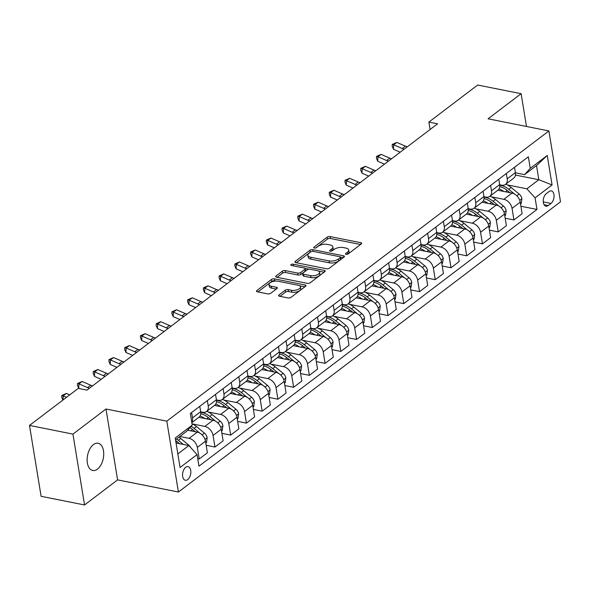 <?xml version="1.0" encoding="UTF-8"?>
<svg xmlns="http://www.w3.org/2000/svg" width="590" height="590" viewBox="0 0 590 590"><rect width="100%" height="100%" fill="white"/><g stroke="black" fill="none" stroke-linecap="round" stroke-linejoin="round"><path stroke-width="0.89" d="M346.072 254.379A1.49 0.664 -9.3 0 0 348.13 253.958L361.257 243.987A2.131 0.951 -9.3 0 0 361.655 243.301A2.131 0.951 -9.3 0 0 360.792 242.704L330.083 236.575A2.131 0.951 -9.3 0 0 327.148 237.173L314.013 247.144A1.49 0.664 -9.3 0 0 313.74 247.623A1.49 0.664 -9.3 0 0 314.345 248.043A1.49 0.664 -9.3 0 0 316.402 247.623L318.099 246.332A6.815 3.039 -9.3 0 1 327.516 244.415L330.076 244.931A6.815 3.039 -9.3 0 1 332.841 246.834A6.815 3.039 -9.3 0 1 331.58 249.024L329.876 250.315A1.49 0.664 -9.3 0 0 329.604 250.794A1.49 0.664 -9.3 0 0 330.208 251.207A1.49 0.664 -9.3 0 0 332.266 250.787L333.962 249.496A6.815 3.039 -9.3 0 1 343.38 247.586L345.939 248.095A6.815 3.039 -9.3 0 1 348.705 249.998A6.815 3.039 -9.3 0 1 347.444 252.188L345.74 253.479A1.49 0.664 -9.3 0 0 345.467 253.958A1.49 0.664 -9.3 0 0 346.072 254.379M97.439 469.131A13.88 8.002 101.3 0 0 103.722 454.499A13.88 8.002 101.3 0 0 98.147 443.26A13.88 8.002 101.3 0 0 93.419 444.617A13.88 8.002 101.3 0 0 87.136 459.249A13.88 8.002 101.3 0 0 92.711 470.481A13.88 8.002 101.3 0 0 97.439 469.131M187.709 479.582A6.94 3.997 101.3 0 0 190.85 472.266A6.94 3.997 101.3 0 0 188.062 466.646A6.94 3.997 101.3 0 0 185.695 467.324A6.94 3.997 101.3 0 0 182.553 474.64A6.94 3.997 101.3 0 0 185.341 480.26A6.94 3.997 101.3 0 0 187.709 479.582M278.981 294.941A2.131 0.951 -9.3 0 0 278.591 295.627A2.131 0.951 -9.3 0 0 279.454 296.224L288.068 297.943A2.131 0.951 -9.3 0 0 291.01 297.345L305.591 286.268A2.131 0.951 -9.3 0 0 305.989 285.582A2.131 0.951 -9.3 0 0 305.119 284.992L274.416 278.856A2.131 0.951 -9.3 0 0 271.474 279.454L256.893 290.531A2.131 0.951 -9.3 0 0 256.502 291.217A2.131 0.951 -9.3 0 0 257.365 291.807L267.772 293.886A2.131 0.951 -9.3 0 0 270.714 293.289L276.953 288.547A2.131 0.951 -9.3 0 0 277.344 287.868A2.131 0.951 -9.3 0 0 276.481 287.271L271.319 286.239A5.694 2.544 -9.3 0 1 269.011 284.653A5.694 2.544 -9.3 0 1 271.887 281.843A5.694 2.544 -9.3 0 1 277.934 281.216L298.142 285.258A5.694 2.544 -9.3 0 1 300.457 286.843A5.694 2.544 -9.3 0 1 297.581 289.653A5.694 2.544 -9.3 0 1 291.534 290.28L288.163 289.602A2.131 0.951 -9.3 0 0 285.221 290.199L278.981 294.941L279.181 296.151M105.994 409.01L72.946 434.107L29.5 425.434L41.108 496.301L84.547 504.974L117.594 479.876L178.416 492.023L166.815 421.149L105.994 409.01L117.594 479.876M526.486 126.474L521.118 93.699L488.07 118.804L548.892 130.951L166.815 421.149M521.118 93.699L477.671 85.026L428.893 122.078L430.103 129.49M29.5 425.434L78.286 388.382L86.973 390.115L437.581 123.812L428.893 122.078M326.499 268.752A2.131 0.951 -9.3 0 0 329.441 268.155L344.022 257.078A2.131 0.951 -9.3 0 0 344.42 256.392A2.131 0.951 -9.3 0 0 343.55 255.802L312.848 249.666A2.131 0.951 -9.3 0 0 309.905 250.263L295.325 261.341A2.131 0.951 -9.3 0 0 294.926 262.026A2.131 0.951 -9.3 0 0 295.796 262.624L326.499 268.752M324.802 271.673L310.222 282.75A2.131 0.951 -9.3 0 1 307.287 283.348L276.577 277.212A2.131 0.951 -9.3 0 1 275.714 276.622A2.131 0.951 -9.3 0 1 276.113 275.936L282.352 271.194A2.131 0.951 -9.3 0 1 285.294 270.596L297.744 273.082A2.131 0.951 -9.3 0 0 300.686 272.484L304.824 269.342A2.131 0.951 -9.3 0 0 305.222 268.656A2.131 0.951 -9.3 0 0 304.352 268.067L291.394 265.478A1.49 0.664 -9.3 0 1 290.781 265.058A1.49 0.664 -9.3 0 1 291.541 264.327A1.49 0.664 -9.3 0 1 293.119 264.158L324.338 270.397A2.131 0.951 -9.3 0 1 325.201 270.987A2.131 0.951 -9.3 0 1 324.802 271.673M549.054 191.558L546.281 193.66A6.726 3.872 101.3 0 0 543.235 200.748A6.726 3.872 101.3 0 0 545.942 206.19A6.726 3.872 101.3 0 0 548.228 205.534L551.001 203.432A6.726 3.872 101.3 0 0 554.047 196.345A6.726 3.872 101.3 0 0 551.34 190.902A6.726 3.872 101.3 0 0 549.054 191.558M178.416 492.023L560.5 201.817L548.892 130.951M515.431 175.053L538.832 179.729L536.517 165.554L524.554 174.64L530.255 168.364L528.352 156.778L190.334 413.516L192.229 425.102L186.536 431.378L175.518 439.742M530.255 168.364L547.247 155.458L552.078 184.95L535.078 197.864L526.877 188.815L507.12 184.869M520.904 206.242L536.981 209.45L535.078 197.864M536.981 209.45L198.963 466.189L197.06 454.602L180.068 467.509L175.237 438.016L192.229 425.102M72.946 434.107L84.547 504.974M526.877 188.815L538.832 179.729L552.078 184.95M177.841 453.917L188.859 445.553L176.056 442.994M197.731 458.696L199.214 458.991L197.318 447.404A8.673 5.937 -127.2 0 0 189.11 438.355L179.795 436.497M199.214 458.991L207.4 452.781L205.497 441.187A8.673 5.937 -127.2 0 0 197.296 432.138L187.598 430.206M206.168 445.288L214.952 447.043L213.056 435.457A8.673 5.937 -127.2 0 0 204.848 426.408L192.384 423.915M214.952 447.043L223.131 440.826L221.235 429.24A8.673 5.937 -127.2 0 0 213.034 420.191L198.793 417.344M221.906 433.333L230.69 435.088L228.787 423.502A8.673 5.937 -127.2 0 0 220.586 414.453L208.123 411.96M230.69 435.088L238.869 428.871L236.974 417.285A8.673 5.937 -127.2 0 0 228.765 408.236L214.531 405.396M237.645 421.385L246.421 423.133L244.526 411.547A8.673 5.937 -127.2 0 0 236.317 402.498L223.861 400.013M246.421 423.133L254.607 416.924L252.712 405.33A8.673 5.937 -127.2 0 0 244.503 396.281L230.27 393.442M253.383 409.43L262.159 411.186L260.264 399.6A8.673 5.937 -127.2 0 0 252.055 390.55L239.599 388.058M262.159 411.186L270.345 404.969L268.443 393.382A8.673 5.937 -127.2 0 0 260.242 384.333L246.001 381.487M269.114 397.476L277.897 399.231L276.002 387.645A8.673 5.937 -127.2 0 0 267.794 378.596L255.33 376.103M277.897 399.231L286.084 393.014L284.181 381.428A8.673 5.937 -127.2 0 0 275.98 372.379L261.739 369.539M284.852 385.528L293.636 387.276L291.733 375.69A8.673 5.937 -127.2 0 0 283.532 366.641L271.068 364.155M293.636 387.276L301.815 381.066L299.919 369.473A8.673 5.937 -127.2 0 0 291.711 360.424L277.477 357.584M300.59 373.573L309.367 375.329L307.471 363.742A8.673 5.937 -127.2 0 0 299.27 354.686L286.806 352.201M309.367 375.329L317.553 369.111L315.657 357.525A8.673 5.937 -127.2 0 0 307.449 348.476L293.215 345.629M316.329 361.618L325.105 363.374L323.209 351.788A8.673 5.937 -127.2 0 0 315.001 342.738L302.545 340.246M325.105 363.374L333.291 357.156L331.388 345.57A8.673 5.937 -127.2 0 0 323.187 336.521L308.946 333.682M332.059 349.671L340.843 351.419L338.948 339.833A8.673 5.937 -127.2 0 0 330.739 330.784L318.276 328.298M340.843 351.419L349.029 345.209L347.127 333.616A8.673 5.937 -127.2 0 0 338.925 324.566L324.684 321.727M347.798 337.716L356.581 339.471L354.679 327.885A8.673 5.937 -127.2 0 0 346.478 318.829L334.014 316.343M356.581 339.471L364.76 333.254L362.865 321.668A8.673 5.937 -127.2 0 0 354.656 312.619L340.423 309.772M363.536 325.761L372.312 327.516L370.417 315.93A8.673 5.937 -127.2 0 0 362.216 306.881L349.752 304.388M372.312 327.516L380.498 321.299L378.603 309.713A8.673 5.937 -127.2 0 0 370.395 300.664L356.161 297.825M379.274 313.814L388.05 315.562L386.155 303.975A8.673 5.937 -127.2 0 0 377.947 294.926L365.49 292.441M388.05 315.562L396.237 309.352L394.341 297.758A8.673 5.937 -127.2 0 0 386.133 288.709L371.892 285.87M395.005 301.859L403.789 303.614L401.893 292.021A8.673 5.937 -127.2 0 0 393.685 282.971L381.228 280.486M403.789 303.614L411.975 297.397L410.072 285.811A8.673 5.937 -127.2 0 0 401.871 276.762L387.63 273.915M410.743 289.904L419.527 291.659L417.624 280.073A8.673 5.937 -127.2 0 0 409.423 271.024L396.959 268.531M419.527 291.659L427.706 285.442L425.81 273.856A8.673 5.937 -127.2 0 0 417.602 264.807L403.368 261.967M426.481 277.956L435.265 279.704L433.362 268.118A8.673 5.937 -127.2 0 0 425.161 259.069L412.698 256.584M435.265 279.704L443.444 273.495L441.549 261.901A8.673 5.937 -127.2 0 0 433.34 252.852L419.106 250.013M442.22 266.002L450.996 267.757L449.101 256.163A8.673 5.937 -127.2 0 0 440.892 247.114L428.436 244.629M450.996 267.757L459.182 261.54L457.287 249.954A8.673 5.937 -127.2 0 0 449.079 240.904L434.837 238.058M457.958 254.047L466.734 255.802L464.839 244.216A8.673 5.937 -127.2 0 0 456.63 235.167L444.174 232.674M466.734 255.802L474.921 249.585L473.018 237.999A8.673 5.937 -127.2 0 0 464.817 228.95L450.576 226.11M473.689 242.099L482.473 243.847L480.577 232.261A8.673 5.937 -127.2 0 0 472.369 223.212L459.905 220.726M482.473 243.847L490.651 237.637L488.756 226.044A8.673 5.937 -127.2 0 0 480.548 216.995L466.314 214.155M489.427 230.144L498.211 231.9L496.308 220.306A8.673 5.937 -127.2 0 0 488.107 211.257L475.643 208.772M498.211 231.9L506.39 225.682L504.494 214.096A8.673 5.937 -127.2 0 0 496.286 205.047L482.052 202.2M505.165 218.189L513.942 219.945L512.046 208.358A8.673 5.937 -127.2 0 0 503.838 199.309L491.382 196.817M513.942 219.945L522.128 213.728L520.232 202.141A8.673 5.937 -127.2 0 0 512.024 193.092L497.783 190.253M515.424 172.818L524.554 174.64M499.686 184.766L501.522 185.135A8.673 5.937 -127.2 0 0 505.512 184.382A8.673 5.937 -127.2 0 0 507.216 178.859L506.338 173.497M483.955 196.721L485.784 197.09A8.673 5.937 -127.2 0 0 489.774 196.33A8.673 5.937 -127.2 0 0 491.477 190.813L490.6 185.452M468.217 208.676L470.046 209.037A8.673 5.937 -127.2 0 0 474.036 208.285A8.673 5.937 -127.2 0 0 475.747 202.768L474.869 197.407M452.478 220.623L454.307 220.992A8.673 5.937 -127.2 0 0 458.305 220.24A8.673 5.937 -127.2 0 0 460.008 214.716L459.131 209.354M436.74 232.578L438.577 232.947A8.673 5.937 -127.2 0 0 442.566 232.195A8.673 5.937 -127.2 0 0 444.27 226.671L443.392 221.309M421.009 244.533L422.838 244.894A8.673 5.937 -127.2 0 0 426.828 244.142A8.673 5.937 -127.2 0 0 428.532 238.626L427.654 233.264M405.271 256.48L407.1 256.849A8.673 5.937 -127.2 0 0 411.09 256.097A8.673 5.937 -127.2 0 0 412.801 250.573L411.923 245.211M389.533 268.435L391.362 268.804A8.673 5.937 -127.2 0 0 395.359 268.052A8.673 5.937 -127.2 0 0 397.063 262.528L396.185 257.166M373.795 280.39L375.631 280.752A8.673 5.937 -127.2 0 0 379.621 279.999A8.673 5.937 -127.2 0 0 381.324 274.483L380.447 269.121M358.064 292.338L359.893 292.706A8.673 5.937 -127.2 0 0 363.882 291.954A8.673 5.937 -127.2 0 0 365.586 286.43L364.709 281.069M342.325 304.293L344.154 304.661A8.673 5.937 -127.2 0 0 348.144 303.909A8.673 5.937 -127.2 0 0 349.855 298.385L348.97 293.024M326.587 316.247L328.416 316.609A8.673 5.937 -127.2 0 0 332.413 315.856A8.673 5.937 -127.2 0 0 334.117 310.34L333.239 304.978M310.849 328.195L312.685 328.564A8.673 5.937 -127.2 0 0 316.675 327.811A8.673 5.937 -127.2 0 0 318.379 322.288L317.501 316.933M295.118 340.15L296.947 340.519A8.673 5.937 -127.2 0 0 300.937 339.766A8.673 5.937 -127.2 0 0 302.641 334.242L301.763 328.881M279.38 352.105L281.209 352.466A8.673 5.937 -127.2 0 0 285.199 351.714A8.673 5.937 -127.2 0 0 286.902 346.197L286.025 340.836M263.642 364.052L265.471 364.421A8.673 5.937 -127.2 0 0 269.468 363.669A8.673 5.937 -127.2 0 0 271.171 358.145L270.294 352.791M247.903 376.007L249.74 376.376A8.673 5.937 -127.2 0 0 253.73 375.624A8.673 5.937 -127.2 0 0 255.433 370.1L254.556 364.738M232.172 387.962L234.001 388.323A8.673 5.937 -127.2 0 0 237.991 387.571A8.673 5.937 -127.2 0 0 239.695 382.055L238.817 376.693M216.434 399.909L218.263 400.278A8.673 5.937 -127.2 0 0 222.253 399.526A8.673 5.937 -127.2 0 0 223.957 394.002L223.079 388.648M200.696 411.864L202.525 412.233A8.673 5.937 -127.2 0 0 206.522 411.481A8.673 5.937 -127.2 0 0 208.226 405.957L207.348 400.595M505.512 184.382L513.698 178.165A8.673 5.937 -127.2 0 0 515.402 172.649L514.524 167.287M489.774 196.33L497.96 190.12A8.673 5.937 -127.2 0 0 499.664 184.596L498.786 179.235M474.036 208.285L482.222 202.068A8.673 5.937 -127.2 0 0 483.925 196.551L483.048 191.19M458.305 220.24L466.483 214.023A8.673 5.937 -127.2 0 0 468.187 208.506L467.31 203.144M442.566 232.195L450.753 225.977A8.673 5.937 -127.2 0 0 452.456 220.454L451.579 215.092M426.828 244.142L435.014 237.925A8.673 5.937 -127.2 0 0 436.718 232.408L435.84 227.047M411.09 256.097L419.276 249.88A8.673 5.937 -127.2 0 0 420.98 244.363L420.102 239.002M395.359 268.052L403.538 261.835A8.673 5.937 -127.2 0 0 405.242 256.311L404.364 250.949M379.621 279.999L387.8 273.782A8.673 5.937 -127.2 0 0 389.511 268.266L388.633 262.904M363.882 291.954L372.069 285.737A8.673 5.937 -127.2 0 0 373.772 280.221L372.895 274.859M348.144 303.909L356.331 297.692A8.673 5.937 -127.2 0 0 358.034 292.168L357.156 286.806M332.413 315.856L340.592 309.639A8.673 5.937 -127.2 0 0 342.296 304.123L341.418 298.761M316.675 327.811L324.854 321.594A8.673 5.937 -127.2 0 0 326.565 316.078L325.687 310.716M300.937 339.766L309.123 333.549A8.673 5.937 -127.2 0 0 310.827 328.025L309.949 322.664M285.199 351.714L293.385 345.497A8.673 5.937 -127.2 0 0 295.089 339.98L294.211 334.619M269.468 363.669L277.647 357.452A8.673 5.937 -127.2 0 0 279.35 351.935L278.473 346.573M253.73 375.624L261.908 369.406A8.673 5.937 -127.2 0 0 263.619 363.882L262.734 358.521M237.991 387.571L246.178 381.354A8.673 5.937 -127.2 0 0 247.881 375.837L247.004 370.476M222.253 399.526L230.439 393.309A8.673 5.937 -127.2 0 0 232.143 387.792L231.265 382.431M206.522 411.481L214.701 405.264A8.673 5.937 -127.2 0 0 216.405 399.74L215.527 394.378M191.831 422.639L198.963 417.219A8.673 5.937 -127.2 0 0 200.666 411.695L199.789 406.333M191.78 422.344A8.673 5.937 -127.2 0 0 192.488 417.912L191.61 412.55M188.859 445.553L197.06 454.602M536.517 165.554L547.247 155.458M347.576 254.238L347.753 254.106A6.815 3.039 -9.3 0 0 349.022 251.915L348.705 249.998M332.841 246.834L333.158 248.744A6.815 3.039 -9.3 0 1 331.89 250.934L331.713 251.075M360.564 244.511L330.4 238.493A2.131 0.951 -9.3 0 0 327.457 239.09L315.849 247.903M310.856 251.834A2.131 0.951 -9.3 0 0 310.222 252.181L296.335 262.727M343.328 257.609L340.511 257.041M340.275 257.631A1.49 0.664 -9.3 0 0 340.548 257.151A1.49 0.664 -9.3 0 0 339.943 256.739L312.995 251.355A1.49 0.664 -9.3 0 0 310.937 251.775L309.145 253.14A6.815 3.039 -9.3 0 0 307.877 255.33A6.815 3.039 -9.3 0 0 310.65 257.233L329.072 260.905A6.815 3.039 -9.3 0 0 338.483 258.995L340.275 257.631L340.585 259.548A1.49 0.664 -9.3 0 0 340.865 259.069L340.548 257.151M307.877 255.33L308.194 257.24A6.815 3.039 -9.3 0 0 310.959 259.143L310.65 257.233M340.585 259.548L338.793 260.913A6.815 3.039 -9.3 0 1 329.382 262.823L310.959 259.143M277.116 277.322L282.662 273.111L282.352 271.194M305.222 268.656L305.531 270.574A2.131 0.951 -9.3 0 1 305.141 271.26L300.996 274.402A2.131 0.951 -9.3 0 1 298.053 274.999L285.604 272.514A2.131 0.951 -9.3 0 0 282.662 273.111M305.089 268.406L309.02 269.188M318.644 271.112L324.109 272.204M310.665 275.663A5.694 2.544 -9.3 0 0 316.712 275.036A5.694 2.544 -9.3 0 0 319.588 272.233A5.694 2.544 -9.3 0 0 317.273 270.64L310.156 269.224A2.131 0.951 -9.3 0 0 307.213 269.822L303.076 272.964A2.131 0.951 -9.3 0 0 302.677 273.649A2.131 0.951 -9.3 0 0 303.54 274.239L310.665 275.663L310.982 277.58A5.694 2.544 -9.3 0 0 317.029 276.953A5.694 2.544 -9.3 0 0 319.905 274.151L319.588 272.233M302.677 273.649L302.995 275.567A2.131 0.951 -9.3 0 0 303.857 276.157L303.54 274.239M310.982 277.58L303.857 276.157M300.457 286.843L300.775 288.761A5.694 2.544 -9.3 0 1 297.898 291.563A5.694 2.544 -9.3 0 1 291.851 292.19L288.481 291.519A2.131 0.951 -9.3 0 0 285.538 292.116L279.992 296.328M269.011 284.653L269.32 286.563A5.694 2.544 -9.3 0 0 271.636 288.156L271.319 286.239M276.253 289.078L271.636 288.156M276.164 281.061L274.733 280.774A2.131 0.951 -9.3 0 0 271.791 281.371L257.904 291.917M304.897 286.799L299.514 285.722M520.528 203.956L521.258 203.395L521.892 198.609A5.745 3.931 -127.2 0 0 519.134 194.044L511.191 187.495A16.594 11.358 -127.2 0 0 505.674 184.257M503.838 191.455A16.594 11.358 -127.2 0 0 499.029 188.911M514.605 194.103L508.801 189.309A16.594 11.358 -127.2 0 0 499.745 185.26M499.745 186.632A16.594 11.358 52.8 0 1 507.289 190.459L509.981 192.687M404.209 149.159A10.841 7.419 52.8 0 1 402.299 148.547L393.67 144.816L393.471 149.292L400.204 152.205M407.351 146.77A10.841 7.419 52.8 0 1 405.441 146.158L396.819 142.426L393.67 144.816L392.262 144.447L396.819 142.426M393.471 149.292L392.18 146.239L392.262 144.447M504.789 215.903L505.519 215.35L506.154 210.564A5.745 3.931 -127.2 0 0 503.395 205.999L495.452 199.45A16.594 11.358 -127.2 0 0 489.943 196.212M488.1 203.41A16.594 11.358 -127.2 0 0 483.291 200.866M498.867 206.05L493.063 201.264A16.594 11.358 -127.2 0 0 484.007 197.207M484.007 198.587A16.594 11.358 52.8 0 1 491.551 202.414L494.25 204.634M489.051 227.858L489.781 227.305L490.415 222.519A5.745 3.931 -127.2 0 0 487.657 217.953L479.714 211.397A16.594 11.358 -127.2 0 0 474.205 208.159M472.369 215.365A16.594 11.358 -127.2 0 0 467.553 212.82M483.129 218.005L477.325 213.219A16.594 11.358 -127.2 0 0 468.276 209.162M468.268 210.534A16.594 11.358 52.8 0 1 475.813 214.362L478.512 216.589M473.32 239.813L474.05 239.252L474.677 234.466A5.745 3.931 -127.2 0 0 471.919 229.901L463.983 223.352A16.594 11.358 -127.2 0 0 458.467 220.114M456.63 227.312A16.594 11.358 -127.2 0 0 451.822 224.768M467.391 229.96L461.587 225.166A16.594 11.358 -127.2 0 0 452.537 221.117M452.53 222.489A16.594 11.358 52.8 0 1 460.075 226.317L462.774 228.544M388.471 161.114A10.841 7.419 52.8 0 1 386.561 160.502L377.939 156.77L377.733 161.24L384.466 164.16M391.62 158.725A10.841 7.419 52.8 0 1 389.71 158.113L381.081 154.374L377.939 156.77L376.531 156.402L381.081 154.374M377.733 161.24L376.45 158.194L376.531 156.402M372.733 173.069A10.841 7.419 52.8 0 1 370.822 172.457L362.201 168.718L362.002 173.195L368.728 176.108M375.882 170.68A10.841 7.419 52.8 0 1 373.971 170.06L365.35 166.328L362.201 168.718L360.792 168.349L365.35 166.328M362.002 173.195L360.711 170.141L360.792 168.349M356.994 185.017A10.841 7.419 52.8 0 1 355.084 184.405L346.463 180.673L346.264 185.149L352.99 188.062M360.143 182.627A10.841 7.419 52.8 0 1 358.233 182.015L349.612 178.283L346.463 180.673L345.054 180.304L349.612 178.283M346.264 185.149L344.973 182.096L345.054 180.304M457.582 251.76L458.312 251.207L458.939 246.421A5.745 3.931 -127.2 0 0 456.188 241.856L448.245 235.307A16.594 11.358 -127.2 0 0 442.729 232.069M440.892 239.267A16.594 11.358 -127.2 0 0 436.084 236.723M451.66 241.907L445.848 237.121A16.594 11.358 -127.2 0 0 436.799 233.065M436.799 234.444A16.594 11.358 52.8 0 1 444.344 238.272L447.036 240.491M341.263 196.971A10.841 7.419 52.8 0 1 339.353 196.359L330.725 192.628L330.525 197.097L337.259 200.017M344.405 194.582A10.841 7.419 52.8 0 1 342.495 193.97L333.874 190.231L330.725 192.628L329.316 192.259L333.874 190.231M330.525 197.097L329.235 194.051L329.316 192.259M441.844 263.715L442.574 263.162L443.208 258.376A5.745 3.931 -127.2 0 0 440.45 253.811L432.507 247.254A16.594 11.358 -127.2 0 0 426.99 244.017M425.154 251.222A16.594 11.358 -127.2 0 0 420.346 248.678M435.922 253.862L430.117 249.076A16.594 11.358 -127.2 0 0 421.061 245.02M421.061 246.391A16.594 11.358 52.8 0 1 428.606 250.219L431.305 252.446M325.525 208.926A10.841 7.419 52.8 0 1 323.615 208.314L314.994 204.575L314.787 209.052L321.521 211.965M328.674 206.537A10.841 7.419 52.8 0 1 326.764 205.917L318.135 202.186L314.994 204.575L313.585 204.206L318.135 202.186M314.787 209.052L313.504 205.999L313.585 204.206M426.105 275.67L426.836 275.11L427.47 270.323A5.745 3.931 -127.2 0 0 424.712 265.766L416.769 259.209A16.594 11.358 -127.2 0 0 411.26 255.971M409.423 263.169A16.594 11.358 -127.2 0 0 404.607 260.625M420.183 265.817L414.379 261.023A16.594 11.358 -127.2 0 0 405.33 256.975M405.323 258.346A16.594 11.358 52.8 0 1 412.867 262.174L415.567 264.401M309.787 220.874A10.841 7.419 52.8 0 1 307.877 220.262L299.255 216.53L299.056 221.007L305.782 223.92M312.936 218.484A10.841 7.419 52.8 0 1 311.026 217.872L302.405 214.141L299.255 216.53L297.847 216.161L302.405 214.141M299.056 221.007L297.766 217.953L297.847 216.161M410.367 287.618L411.105 287.065L411.731 282.278A5.745 3.931 -127.2 0 0 408.973 277.713L401.038 271.164A16.594 11.358 -127.2 0 0 395.521 267.926M393.685 275.124A16.594 11.358 -127.2 0 0 388.876 272.58M404.445 277.772L398.641 272.978A16.594 11.358 -127.2 0 0 389.592 268.922M389.584 270.301A16.594 11.358 52.8 0 1 397.129 274.129L399.828 276.356M294.049 232.829A10.841 7.419 52.8 0 1 292.139 232.217L283.517 228.485L283.318 232.962L290.044 235.875M297.198 230.439A10.841 7.419 52.8 0 1 295.288 229.827L286.666 226.088L283.517 228.485L282.108 228.116L286.666 226.088M283.318 232.962L282.027 229.908L282.108 228.116M394.636 299.572L395.366 299.019L395.993 294.233A5.745 3.931 -127.2 0 0 393.242 289.668L385.3 283.112A16.594 11.358 -127.2 0 0 379.783 279.874M377.947 287.079A16.594 11.358 -127.2 0 0 373.138 284.535M388.714 289.719L382.903 284.933A16.594 11.358 -127.2 0 0 373.854 280.877M373.854 282.249A16.594 11.358 52.8 0 1 381.398 286.076L384.09 288.304M278.318 244.784A10.841 7.419 52.8 0 1 276.408 244.172L267.779 240.432L267.58 244.909L274.313 247.822M281.459 242.394A10.841 7.419 52.8 0 1 279.549 241.775L270.928 238.043L267.779 240.432L266.37 240.064L270.928 238.043M267.58 244.909L266.289 241.856L266.37 240.064M378.898 311.527L379.628 310.967L380.262 306.181A5.745 3.931 -127.2 0 0 377.504 301.623L369.561 295.066A16.594 11.358 -127.2 0 0 364.045 291.829M362.208 299.027A16.594 11.358 -127.2 0 0 357.4 296.482M372.976 301.674L367.172 296.881A16.594 11.358 -127.2 0 0 358.115 292.832M358.115 294.204A16.594 11.358 52.8 0 1 365.66 298.031L368.359 300.258M262.58 256.731A10.841 7.419 52.8 0 1 260.669 256.119L252.048 252.387L251.842 256.864L258.575 259.777M265.729 254.342A10.841 7.419 52.8 0 1 263.819 253.73L255.19 249.998L252.048 252.387L250.632 252.019L255.19 249.998M251.842 256.864L250.558 253.811L250.632 252.019M363.16 323.475L363.89 322.922L364.524 318.135A5.745 3.931 -127.2 0 0 361.766 313.57L353.823 307.021A16.594 11.358 -127.2 0 0 348.314 303.784M346.478 310.982A16.594 11.358 -127.2 0 0 341.662 308.437M357.238 313.629L351.433 308.836A16.594 11.358 -127.2 0 0 342.384 304.779M342.377 306.158A16.594 11.358 52.8 0 1 349.922 309.986L352.621 312.213M246.841 268.686A10.841 7.419 52.8 0 1 244.931 268.074L236.31 264.342L236.111 268.819L242.837 271.732M249.99 266.296A10.841 7.419 52.8 0 1 248.08 265.684L239.459 261.953L236.31 264.342L234.901 263.973L239.459 261.953M236.111 268.819L234.82 265.766L234.901 263.973M347.422 335.43L348.159 334.877L348.786 330.09A5.745 3.931 -127.2 0 0 346.028 325.525L338.092 318.969A16.594 11.358 -127.2 0 0 332.576 315.731M330.739 322.937A16.594 11.358 -127.2 0 0 325.931 320.392M341.499 325.577L335.695 320.79A16.594 11.358 -127.2 0 0 326.646 316.734M326.639 318.106A16.594 11.358 52.8 0 1 334.183 321.933L336.883 324.161M231.103 280.641A10.841 7.419 52.8 0 1 229.193 280.029L220.572 276.29L220.372 280.766L227.098 283.679M234.252 278.251A10.841 7.419 52.8 0 1 232.342 277.639L223.721 273.9L220.572 276.29L219.163 275.921L223.721 273.9M220.372 280.766L219.082 277.713L219.163 275.921M331.691 347.385L332.421 346.824L333.048 342.038A5.745 3.931 -127.2 0 0 330.297 337.48L322.354 330.924A16.594 11.358 -127.2 0 0 316.837 327.686M315.001 334.884A16.594 11.358 -127.2 0 0 310.193 332.34M325.769 337.532L319.957 332.738A16.594 11.358 -127.2 0 0 310.908 328.689M310.908 330.061A16.594 11.358 52.8 0 1 318.453 333.888L321.144 336.116M215.372 292.588A10.841 7.419 52.8 0 1 213.462 291.976L204.833 288.245L204.634 292.721L211.36 295.634M218.514 290.199A10.841 7.419 52.8 0 1 216.604 289.587L207.982 285.855L204.833 288.245L203.425 287.876L207.982 285.855M204.634 292.721L203.344 289.668L203.425 287.876M315.952 359.332L316.683 358.779L317.317 353.993A5.745 3.931 -127.2 0 0 314.558 349.428L306.616 342.879A16.594 11.358 -127.2 0 0 301.099 339.641M299.263 346.839A16.594 11.358 -127.2 0 0 294.454 344.295M310.03 349.487L304.226 344.693A16.594 11.358 -127.2 0 0 295.17 340.637M295.17 342.016A16.594 11.358 52.8 0 1 302.714 345.843L305.413 348.07M199.634 304.543A10.841 7.419 52.8 0 1 197.724 303.931L189.102 300.199L188.896 304.676L195.629 307.589M202.783 302.154A10.841 7.419 52.8 0 1 200.873 301.542L192.244 297.81L189.102 300.199L187.686 299.831L192.244 297.81M188.896 304.676L187.613 301.623L187.686 299.831M300.214 371.287L300.944 370.734L301.579 365.947A5.745 3.931 -127.2 0 0 298.82 361.382L290.877 354.826A16.594 11.358 -127.2 0 0 285.368 351.588M283.532 358.794A16.594 11.358 -127.2 0 0 278.716 356.249M294.292 361.434L288.488 356.648A16.594 11.358 -127.2 0 0 279.431 352.591M279.431 353.963A16.594 11.358 52.8 0 1 286.976 357.791L289.675 360.018M183.896 316.498A10.841 7.419 52.8 0 1 181.986 315.886L173.364 312.147L173.165 316.624L179.891 319.537M187.045 314.109A10.841 7.419 52.8 0 1 185.135 313.497L176.513 309.757L173.364 312.147L171.956 311.778L176.513 309.757M173.165 316.624L171.874 313.57L171.956 311.778M284.476 383.242L285.213 382.681L285.84 377.895A5.745 3.931 -127.2 0 0 283.082 373.337L275.139 366.781A16.594 11.358 -127.2 0 0 269.63 363.543M267.794 370.741A16.594 11.358 -127.2 0 0 262.985 368.197M278.554 373.389L272.75 368.595A16.594 11.358 -127.2 0 0 263.701 364.546M263.693 365.918A16.594 11.358 52.8 0 1 271.238 369.746L273.937 371.973M168.157 328.446A10.841 7.419 52.8 0 1 166.247 327.834L157.626 324.102L157.427 328.578L164.153 331.492M171.306 326.056A10.841 7.419 52.8 0 1 169.396 325.444L160.775 321.712L157.626 324.102L156.217 323.733L160.775 321.712M157.427 328.578L156.136 325.525L156.217 323.733M268.745 395.189L269.475 394.636L270.102 389.85A5.745 3.931 -127.2 0 0 267.351 385.285L259.408 378.736A16.594 11.358 -127.2 0 0 253.892 375.498M252.055 382.696A16.594 11.358 -127.2 0 0 247.247 380.152M262.816 385.344L257.011 380.55A16.594 11.358 -127.2 0 0 247.962 376.494M247.955 377.873A16.594 11.358 52.8 0 1 255.507 381.7L258.199 383.928M152.427 340.401A10.841 7.419 52.8 0 1 150.516 339.788L141.888 336.057L141.689 340.533L148.415 343.446M155.568 338.011A10.841 7.419 52.8 0 1 153.658 337.399L145.037 333.667L141.888 336.057L140.479 335.688L145.037 333.667M141.689 340.533L140.398 337.48L140.479 335.688M253.007 407.144L253.737 406.591L254.371 401.805A5.745 3.931 -127.2 0 0 251.613 397.24L243.67 390.683A16.594 11.358 -127.2 0 0 238.154 387.446M236.317 394.651A16.594 11.358 -127.2 0 0 231.509 392.107M247.085 397.291L241.281 392.505A16.594 11.358 -127.2 0 0 232.224 388.449M232.224 389.82A16.594 11.358 52.8 0 1 239.769 393.648L242.468 395.875M136.688 352.355A10.841 7.419 52.8 0 1 134.778 351.743L126.157 348.004L125.95 352.481L132.684 355.394M139.837 349.966A10.841 7.419 52.8 0 1 137.92 349.354L129.298 345.615L126.157 348.004L124.741 347.643L129.298 345.615M125.95 352.481L124.667 349.428L124.741 347.643M237.269 419.099L237.999 418.539L238.633 413.752A5.745 3.931 -127.2 0 0 235.875 409.195L227.932 402.638A16.594 11.358 -127.2 0 0 222.423 399.4M220.586 406.606A16.594 11.358 -127.2 0 0 215.77 404.054M231.346 409.246L225.542 404.452A16.594 11.358 -127.2 0 0 216.486 400.404M216.486 401.775A16.594 11.358 52.8 0 1 224.03 405.603L226.73 407.83M120.95 364.303A10.841 7.419 52.8 0 1 119.04 363.691L110.419 359.959L110.219 364.436L116.945 367.349M124.099 361.913A10.841 7.419 52.8 0 1 122.189 361.301L113.568 357.57L110.419 359.959L109.01 359.59L113.568 357.57M110.219 364.436L108.929 361.382L109.01 359.59M221.53 431.047L222.268 430.494L222.895 425.707A5.745 3.931 -127.2 0 0 220.136 421.142L212.194 414.593A16.594 11.358 -127.2 0 0 206.684 411.355M204.848 418.553A16.594 11.358 -127.2 0 0 200.032 416.009M215.608 421.201L209.804 416.407A16.594 11.358 -127.2 0 0 200.755 412.358M200.748 413.73A16.594 11.358 52.8 0 1 208.292 417.558L210.991 419.785M105.212 376.258A10.841 7.419 52.8 0 1 103.302 375.646L94.68 371.914L94.481 376.391L101.207 379.304M108.361 373.868A10.841 7.419 52.8 0 1 106.451 373.256L97.829 369.524L94.68 371.914L93.272 371.545L97.829 369.524M94.481 376.391L93.191 373.337L93.272 371.545M205.799 443.001L206.53 442.448L207.156 437.662A5.745 3.931 -127.2 0 0 204.398 433.097L196.463 426.541A16.594 11.358 -127.2 0 0 192.008 423.738M189.11 430.508A16.594 11.358 -127.2 0 0 188.004 429.756M199.87 433.149L194.066 428.362A16.594 11.358 -127.2 0 0 191.123 426.327M189.921 427.647A16.594 11.358 52.8 0 1 192.561 429.505L195.253 431.733M89.481 388.213A10.841 7.419 52.8 0 1 87.563 387.601L78.942 383.861L78.743 388.338L79.303 388.581M92.623 385.823A10.841 7.419 52.8 0 1 90.713 385.211L82.091 381.472L78.942 383.861L77.533 383.5L82.091 381.472M78.743 388.338L77.452 385.285L77.533 383.5M190.732 447.618A5.745 3.931 -127.2 0 0 188.667 445.052L180.724 438.495A16.594 11.358 -127.2 0 0 178.925 437.161M183.35 444.454L178.335 440.317A16.594 11.358 -127.2 0 0 176.528 438.975M175.658 440.56A16.594 11.358 52.8 0 1 176.823 441.46L179.522 443.687M69.723 394.887L66.353 393.427L63.204 395.816L63.019 399.968M66.574 397.276L61.795 395.448L66.353 393.427M62.909 400.057L61.721 397.24L61.795 395.448M189.11 438.355L197.296 432.138M204.848 426.408L213.034 420.191M220.586 414.453L228.765 408.236M236.317 402.498L244.503 396.281M252.055 390.55L260.242 384.333M267.794 378.596L275.98 372.379M283.532 366.641L291.711 360.424M299.27 354.686L307.449 348.476M315.001 342.738L323.187 336.521M330.739 330.784L338.925 324.566M346.478 318.829L354.656 312.619M362.216 306.881L370.395 300.664M377.947 294.926L386.133 288.709M393.685 282.971L401.871 276.762M409.423 271.024L417.602 264.807M425.161 259.069L433.34 252.852M440.892 247.114L449.079 240.904M456.63 235.167L464.817 228.95M472.369 223.212L480.548 216.995M488.107 211.257L496.286 205.047M503.838 199.309L512.024 193.092M507.216 178.859L515.402 172.649M512.046 208.358L520.232 202.141M496.308 220.306L504.494 214.096M491.477 190.813L499.664 184.596M480.577 232.261L488.756 226.044M475.747 202.768L483.925 196.551M464.839 244.216L473.018 237.999M460.008 214.716L468.187 208.506M449.101 256.163L457.287 249.954M444.27 226.671L452.456 220.454M433.362 268.118L441.549 261.901M428.532 238.626L436.718 232.408M417.624 280.073L425.81 273.856M412.801 250.573L420.98 244.363M401.893 292.021L410.072 285.811M397.063 262.528L405.242 256.311M386.155 303.975L394.341 297.758M381.324 274.483L389.511 268.266M370.417 315.93L378.603 309.713M365.586 286.43L373.772 280.221M354.679 327.885L362.865 321.668M349.855 298.385L358.034 292.168M338.948 339.833L347.127 333.616M334.117 310.34L342.296 304.123M323.209 351.788L331.388 345.57M318.379 322.288L326.565 316.078M307.471 363.742L315.657 357.525M302.641 334.242L310.827 328.025M291.733 375.69L299.919 369.473M286.902 346.197L295.089 339.98M276.002 387.645L284.181 381.428M271.171 358.145L279.35 351.935M260.264 399.6L268.443 393.382M255.433 370.1L263.619 363.882M244.526 411.547L252.712 405.33M239.695 382.055L247.881 375.837M228.787 423.502L236.974 417.285M223.957 394.002L232.143 387.792M213.056 435.457L221.235 429.24M208.226 405.957L216.405 399.74M197.318 447.404L205.497 441.187M192.488 417.912L200.666 411.695M543.272 201.891L551.001 203.432M544.076 204.708L548.228 205.534M347.753 254.106L347.444 252.188M330.017 251.156L329.876 250.315M331.89 250.934L331.58 249.024M314.153 247.992L314.013 247.144M327.457 239.09L327.148 237.173M330.4 238.493L330.083 236.575M361.028 244.164L360.792 242.704M345.88 254.327L345.74 253.479M295.524 262.55L295.325 261.341M310.222 252.181L309.905 250.263M313.128 251.384L312.848 249.666M343.793 257.255L343.55 255.802M329.382 262.823L329.072 260.905M338.793 260.913L338.483 258.995M276.304 277.145L276.113 275.936M285.604 272.514L285.294 270.596M298.053 274.999L297.744 273.082M300.996 274.402L300.686 272.484M305.141 271.26L304.824 269.342M293.4 265.876L293.119 264.158M324.574 271.85L324.338 270.397M285.538 292.116L285.221 290.199M288.481 291.519L288.163 289.602M291.851 292.19L291.534 290.28M276.717 288.724L276.481 287.271M257.093 291.74L256.893 290.531M271.791 281.371L271.474 279.454M274.733 280.774L274.416 278.856M305.362 286.445L305.119 284.992M519.753 200.342L521.87 198.727M508.801 189.309L511.191 187.495M505.527 191.794L507.289 190.459M516.818 195.806L519.134 194.044M402.299 148.547L405.441 146.158M504.015 212.289L506.139 210.682M493.063 201.264L495.452 199.45M489.789 203.749L491.551 202.414M501.08 207.761L503.395 205.999M488.284 224.244L490.401 222.637M477.325 213.219L479.714 211.397M474.058 215.697L475.813 214.362M485.341 219.709L487.657 217.953M472.546 236.199L474.662 234.584M461.587 225.166L463.983 223.352M458.319 227.652L460.075 226.317M469.603 231.664L471.919 229.901M386.561 160.502L389.71 158.113M370.822 172.457L373.971 170.06M355.084 184.405L358.233 182.015M456.808 248.147L458.924 246.539M445.848 237.121L448.245 235.307M442.581 239.606L444.344 238.272M453.872 243.618L456.188 241.856M339.353 196.359L342.495 193.97M441.069 260.102L443.193 258.494M430.117 249.076L432.507 247.254M426.843 251.554L428.606 250.219M438.134 255.566L440.45 253.811M323.615 208.314L326.764 205.917M425.338 272.056L427.455 270.441M414.379 261.023L416.769 259.209M411.112 263.509L412.867 262.174M422.396 267.521L424.712 265.766M307.877 220.262L311.026 217.872M409.6 284.004L411.717 282.396M398.641 272.978L401.038 271.164M395.374 275.464L397.129 274.129M406.658 279.476L408.973 277.713M292.139 232.217L295.288 229.827M393.862 295.959L395.978 294.351M382.903 284.933L385.3 283.112M379.636 287.419L381.398 286.076M390.927 291.423L393.242 289.668M276.408 244.172L279.549 241.775M378.124 307.914L380.248 306.298M367.172 296.881L369.561 295.066M363.897 299.366L365.66 298.031M375.188 303.378L377.504 301.623M260.669 256.119L263.819 253.73M362.385 319.861L364.509 318.253M351.433 308.836L353.823 307.021M348.166 311.321L349.922 309.986M359.45 315.333L361.766 313.57M244.931 268.074L248.08 265.684M346.655 331.816L348.771 330.208M335.695 320.79L338.092 318.969M332.428 323.276L334.183 321.933M343.712 327.28L346.028 325.525M229.193 280.029L232.342 277.639M330.916 343.771L333.033 342.163M319.957 332.738L322.354 330.924M316.69 335.223L318.453 333.888M327.981 339.235L330.297 337.48M213.462 291.976L216.604 289.587M315.178 355.718L317.302 354.111M304.226 344.693L306.616 342.879M300.952 347.178L302.714 345.843M312.243 351.19L314.558 349.428M197.724 303.931L200.873 301.542M299.44 367.673L301.564 366.066M288.488 356.648L290.877 354.826M285.221 359.133L286.976 357.791M296.505 363.138L298.82 361.382M181.986 315.886L185.135 313.497M283.709 379.628L285.826 378.02M272.75 368.595L275.139 366.781M269.483 371.081L271.238 369.746M280.766 375.093L283.082 373.337M166.247 327.834L169.396 325.444M267.971 391.583L270.087 389.968M257.011 380.55L259.408 378.736M253.744 383.035L255.507 381.7M265.028 387.047L267.351 385.285M150.516 339.788L153.658 337.399M252.232 403.531L254.356 401.923M241.281 392.505L243.67 390.683M238.006 394.99L239.769 393.648M249.297 398.995L251.613 397.24M134.778 351.743L137.92 349.354M236.494 415.485L238.618 413.878M225.542 404.452L227.932 402.638M222.275 406.938L224.03 405.603M233.559 410.95L235.875 409.195M119.04 363.691L122.189 361.301M220.763 427.44L222.88 425.825M209.804 416.407L212.194 414.593M206.537 418.893L208.292 417.558M217.821 422.905L220.136 421.142M103.302 375.646L106.451 373.256M205.025 439.388L207.142 437.78M194.066 428.362L196.463 426.541M190.799 430.848L192.561 429.505M202.082 434.852L204.398 433.097M87.563 387.601L90.713 385.211M178.335 440.317L180.724 438.495M175.916 442.153L176.823 441.46M188.18 445.413L188.667 445.052"/></g></svg>
